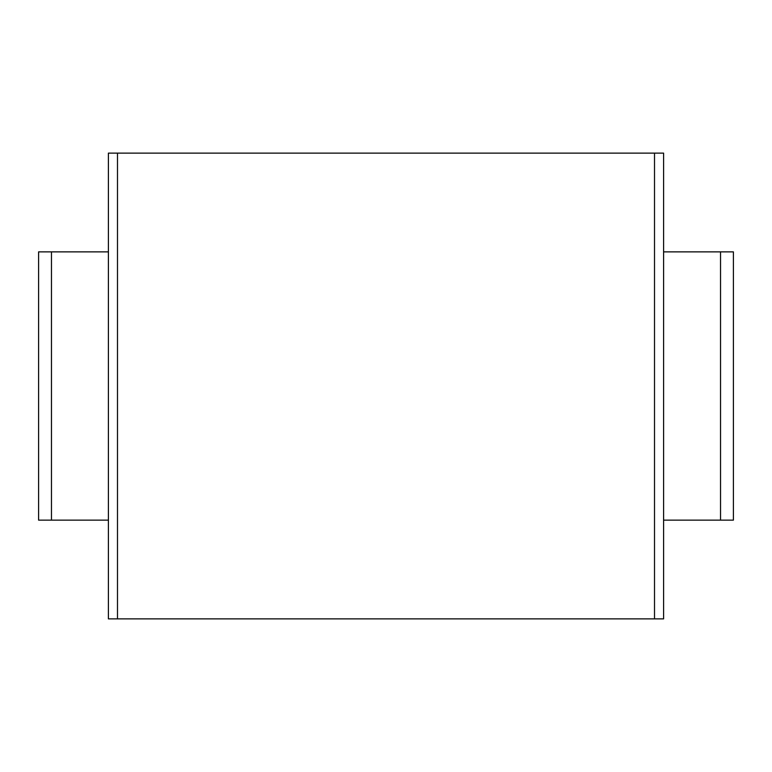 <?xml version="1.0" encoding="UTF-8"?>
<svg xmlns="http://www.w3.org/2000/svg" width="772" height="772" viewBox="0 0 772 772"><rect width="100%" height="100%" fill="white"/><g stroke="black" fill="none" stroke-linecap="round" stroke-linejoin="round"><path stroke-width="1.16" d="M654.511 153.117L654.511 618.883L663.602 618.883L663.602 153.117L108.398 153.117L108.398 618.883L117.489 618.883L117.489 153.117M654.511 618.883L117.489 618.883M108.398 520.135L38.6 520.135L38.6 251.865L108.398 251.865M720.537 520.135L720.537 251.865L733.4 251.865L733.4 520.135L663.602 520.135M720.537 251.865L663.602 251.865M38.6 520.135L38.6 251.865M733.4 520.135L733.4 251.865M51.463 520.135L51.463 251.865"/></g></svg>
